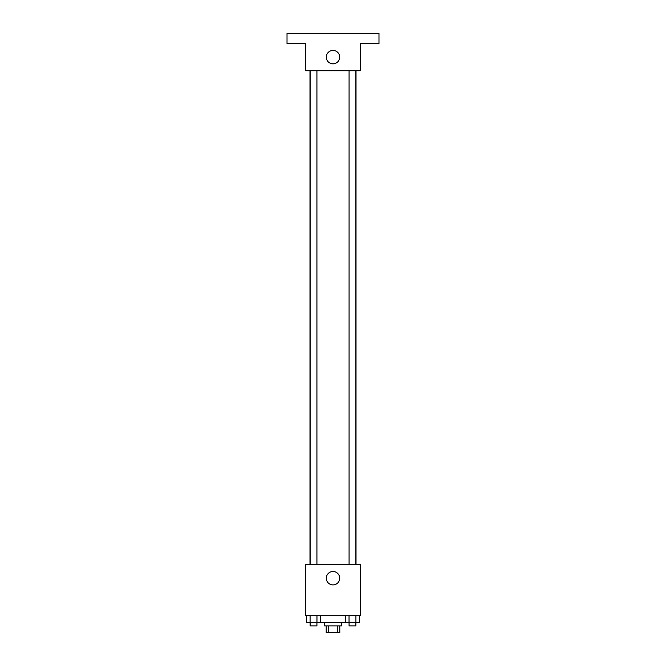 <?xml version="1.0" encoding="UTF-8"?>
<svg xmlns="http://www.w3.org/2000/svg" width="666" height="666" viewBox="0 0 666 666"><rect width="100%" height="100%" fill="white"/><g stroke="black" fill="none" stroke-linecap="round" stroke-linejoin="round"><path stroke-width="1" d="M337.371 625.89L337.371 632.7L326.19 632.7L326.19 625.89M337.371 632.7L339.81 632.7L339.81 625.89M341.516 622.485L341.516 625.89L324.484 625.89L324.484 622.485M328.629 625.89L328.629 632.7M320.404 615.675L320.404 622.485L359.365 622.485L359.365 615.675M360.248 615.675L305.752 615.675L305.752 564.585L360.248 564.585L360.248 615.675M339.693 578.213A6.693 6.693 0 0 1 329.653 584.007A6.693 6.693 0 0 1 329.653 572.41A6.693 6.693 0 0 1 339.693 578.213M356.019 70.763L356.019 564.585M349.076 564.585L349.076 70.763M316.924 70.763L316.924 564.585M360.248 70.763L305.752 70.763L305.752 43.515L287.021 43.515L287.021 33.3L378.979 33.3L378.979 43.515L360.248 43.515L360.248 70.763M339.693 57.143A6.693 6.693 0 0 1 329.653 62.937A6.693 6.693 0 0 1 329.653 51.34A6.693 6.693 0 0 1 339.693 57.143M345.596 615.675L345.596 622.485M355.919 615.675L355.919 622.485M349.042 615.675L349.042 622.485M355.885 622.485L355.885 625.89L349.076 625.89L349.076 622.485M320.404 622.485L306.635 622.485L306.635 615.675M316.958 615.675L316.958 622.485M310.081 615.675L310.081 622.485M316.924 622.485L316.924 625.89L310.115 625.89L310.115 622.485M309.981 70.763L309.981 564.585M355.885 564.585L355.885 70.763M310.115 70.763L310.115 564.585"/></g></svg>
